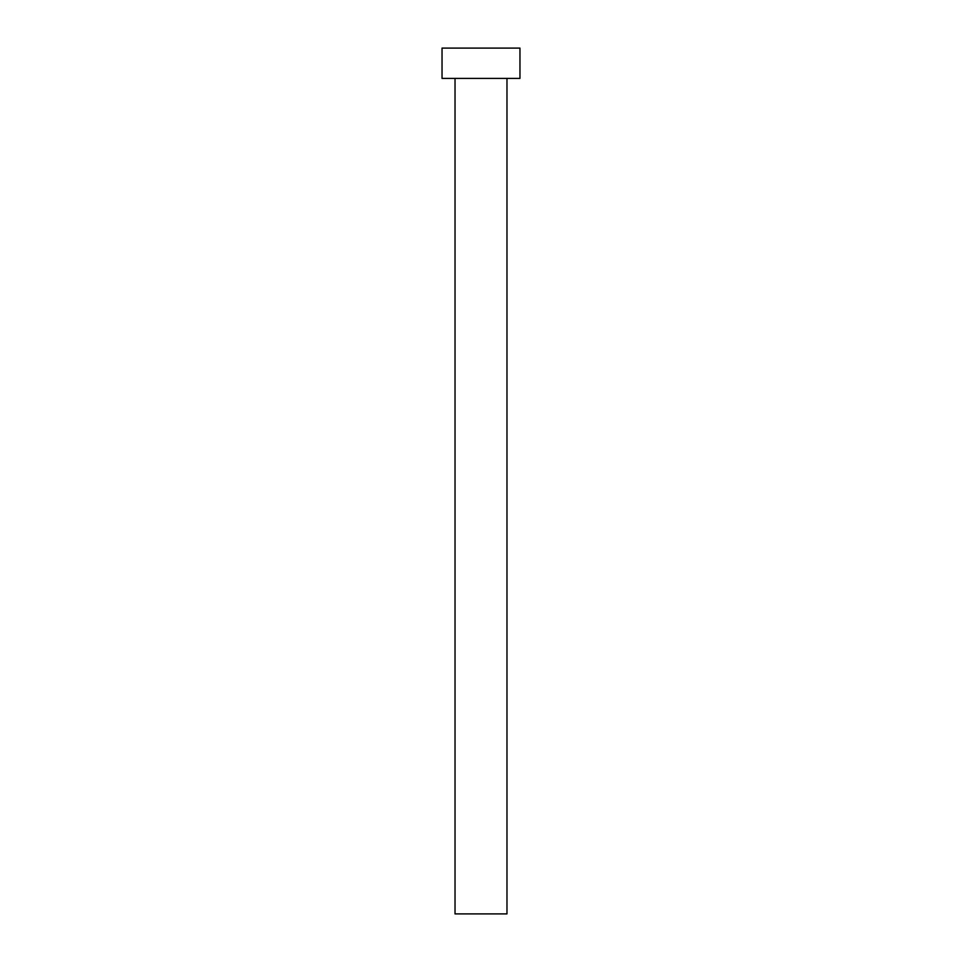 <?xml version="1.0" encoding="UTF-8"?>
<svg xmlns="http://www.w3.org/2000/svg" width="962" height="962" viewBox="0 0 962 962"><rect width="100%" height="100%" fill="white"/><g stroke="black" fill="none" stroke-linecap="round" stroke-linejoin="round"><path stroke-width="0.72" stroke-dasharray="4.81 3.61" d="M506.974 78.403L455.026 78.403L506.974 78.403M442.039 78.403L519.961 78.403M442.039 48.1L519.961 48.1M455.026 913.9L506.974 913.9"/><path stroke-width="1.44" d="M506.974 78.403L506.974 913.9L455.026 913.9L455.026 78.403M519.961 78.403L442.039 78.403L442.039 48.1L519.961 48.1L519.961 78.403"/></g></svg>
